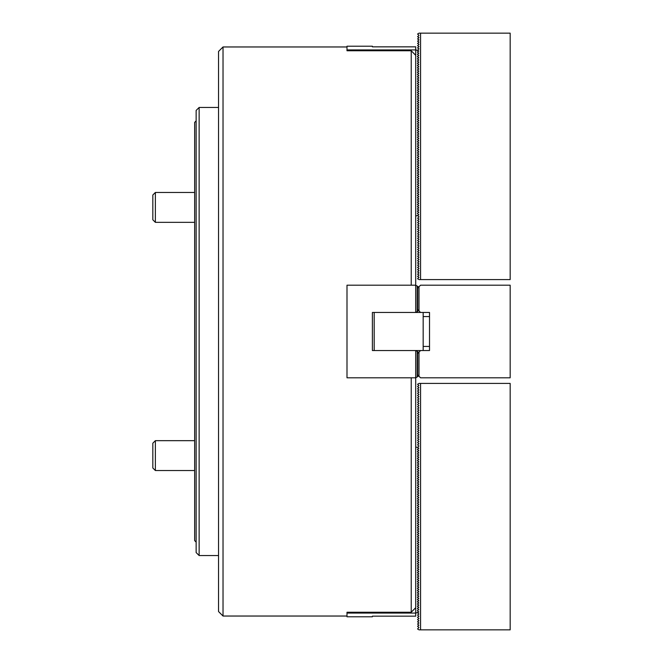 <?xml version="1.0" encoding="UTF-8"?>
<svg xmlns="http://www.w3.org/2000/svg" width="663" height="663" viewBox="0 0 663 663"><rect width="100%" height="100%" fill="white"/><g stroke="black" fill="none" stroke-linecap="round" stroke-linejoin="round"><path stroke-width="0.99" d="M411.226 285.198L411.226 50.761L415.701 55.302L415.701 285.198L346.998 285.198L346.998 377.802L415.701 377.802L415.701 607.698L411.226 612.239L411.226 377.802M346.998 613.076L346.998 616.781L372.391 616.781L372.391 616.159L415.701 616.159L415.701 613.076L346.998 613.076L346.998 612.239L411.226 612.239M411.226 50.761L346.998 50.761L346.998 49.924L415.701 49.924L418.693 50.819L417.417 52.062L418.693 53.057L417.417 54.308L418.693 55.294L417.417 56.546L418.693 57.54L417.417 58.783L418.693 59.778L417.417 61.029L418.693 62.015L417.417 63.267L418.693 64.261L417.417 65.504L418.693 66.499L417.417 67.75L418.693 68.737L417.417 69.988L418.693 70.982L417.417 72.226L418.693 73.22L417.417 74.471L418.693 75.458L417.417 76.709L418.693 77.704L417.417 78.947L418.693 79.941L417.417 81.193L418.693 82.179L417.417 83.43L418.693 84.425L417.417 85.668L418.693 86.662L417.417 87.914L418.693 88.9L417.417 90.151L418.693 91.146L417.417 92.389L418.693 93.384L417.417 94.635L418.693 95.621L417.417 96.873L418.693 97.867L417.417 99.11L418.693 100.105L417.417 101.356L418.693 102.342L417.417 103.594L418.693 104.588L417.417 105.831L418.693 106.826L417.417 108.077L418.693 109.063L417.417 110.315L418.693 111.309L417.417 112.553L418.693 113.547L417.417 114.798L418.693 115.785L417.417 117.036L418.693 118.031L417.417 119.274L418.693 120.268L417.417 121.52L418.693 122.506L417.417 123.757L418.693 124.752L417.417 125.995L418.693 126.989L417.417 128.241L418.693 129.227L417.417 130.478L418.693 131.473L417.417 132.716L418.693 133.711L417.417 134.962L418.693 135.948L417.417 137.2L418.693 138.194L417.417 139.437L418.693 140.432L417.417 141.683L418.693 142.669L417.417 143.921L418.693 144.915L417.417 146.158L418.693 147.153L417.417 148.404L418.693 149.39L417.417 150.642L418.693 151.636L417.417 152.88L418.693 153.874L417.417 155.125L418.693 156.112L417.417 157.363L418.693 158.358L417.417 159.601L418.693 160.595L417.417 161.847L418.693 162.833L417.417 164.084L418.693 165.079L417.417 166.322L418.693 167.316L417.417 168.568L418.693 169.554L417.417 170.805L418.693 171.8L417.417 173.051L418.693 174.037L417.417 175.289L418.693 176.283L417.417 177.527L418.693 178.521L417.417 179.772L418.693 180.759L417.417 182.01L418.693 183.005L417.417 184.248L418.693 185.242L417.417 186.494L418.693 187.48L417.417 188.731L418.693 189.726L417.417 190.969L418.693 191.963L417.417 193.215L418.693 194.201L417.417 195.452L418.693 196.447L417.417 197.69L418.693 198.685L417.417 199.936L418.693 200.922L417.417 202.174L418.693 203.168L417.417 204.411L418.693 205.406L417.417 206.657L418.693 207.643L417.417 208.895L418.693 209.889L417.417 211.132L418.693 212.127L417.417 213.378L418.693 214.878L417.193 215.748L415.701 215.748M223.025 616.035L218.541 611.551L218.541 51.449L223.025 46.965L223.025 616.035L346.998 616.035M417.193 286.06L415.701 285.198L415.701 312.455L417.193 311.593L417.193 286.06L418.693 287.062M418.693 310.591L417.193 311.593M420.557 312.455L417.566 309.472L417.566 288.181L420.557 285.198L510.17 285.198L510.17 377.802L420.557 377.802L417.566 374.819L417.566 353.528L420.557 350.545L429.516 350.545L429.516 312.455L372.391 312.455L372.391 350.545L372.391 312.455L374.181 312.455L374.181 350.545L372.391 350.545L415.701 350.545L415.701 377.802L417.193 376.94L417.193 351.407L418.693 352.409M418.693 375.938L417.193 376.94M417.193 351.407L415.701 350.545L420.557 350.545M423.168 312.455L423.168 350.545M418.917 376.161L418.917 352.186M418.917 310.814L418.917 286.839M418.991 286.764L418.991 310.889M418.991 352.111L418.991 376.236M423.168 316.566L429.516 316.566M415.701 447.252L417.193 447.252L418.693 448.122L417.417 449.365L418.693 450.359L417.417 451.611L418.693 452.597L417.417 453.848L418.693 454.843L417.417 456.086L418.693 457.08L417.417 458.332L418.693 459.318L417.417 460.57L418.693 461.564L417.417 462.807L418.693 463.802L417.417 465.053L418.693 466.039L417.417 467.291L418.693 468.285L417.417 469.528L418.693 470.523L417.417 471.774L418.693 472.76L417.417 474.012L418.693 475.006L417.417 476.249L418.693 477.244L417.417 478.495L418.693 479.482L417.417 480.733L418.693 481.728L417.417 482.971L418.693 483.965L417.417 485.217L418.693 486.203L417.417 487.454L418.693 488.449L417.417 489.692L418.693 490.686L417.417 491.938L418.693 492.924L417.417 494.175L418.693 495.17L417.417 496.413L418.693 497.407L417.417 498.659L418.693 499.645L417.417 500.896L418.693 501.891L417.417 503.134L418.693 504.129L417.417 505.38L418.693 506.366L417.417 507.618L418.693 508.612L417.417 509.855L418.693 510.85L417.417 512.101L418.693 513.087L417.417 514.339L418.693 515.333L417.417 516.576L418.693 517.571L417.417 518.822L418.693 519.809L417.417 521.06L418.693 522.054L417.417 523.298L418.693 524.292L417.417 525.544L418.693 526.53L417.417 527.781L418.693 528.776L417.417 530.019L418.693 531.013L417.417 532.265L418.693 533.251L417.417 534.502L418.693 535.497L417.417 536.74L418.693 537.734L417.417 538.986L418.693 539.972L417.417 541.223L418.693 542.218L417.417 543.461L418.693 544.456L417.417 545.707L418.693 546.693L417.417 547.945L418.693 548.939L417.417 550.182L418.693 551.177L417.417 552.428L418.693 553.414L417.417 554.666L418.693 555.66L417.417 556.903L418.693 557.898L417.417 559.149L418.693 560.136L417.417 561.387L418.693 562.381L417.417 563.625L418.693 564.619L417.417 565.87L418.693 566.857L417.417 568.108L418.693 569.103L417.417 570.346L418.693 571.34L417.417 572.592L418.693 573.578L417.417 574.829L418.693 575.824L417.417 577.067L418.693 578.061L417.417 579.313L418.693 580.299L417.417 581.55L418.693 582.545L417.417 583.788L418.693 584.783L417.417 586.034L418.693 587.02L417.417 588.272L418.693 589.266L417.417 590.509L418.693 591.504L417.417 592.755L418.693 593.741L417.417 594.993L418.693 595.987L417.417 597.23L418.693 598.225L417.417 599.476L418.693 600.463L417.417 601.714L418.693 602.708L417.417 603.96L418.693 604.946L417.417 606.197L418.693 607.192L417.417 608.435L418.693 609.43L417.417 610.681L418.693 612.181L415.701 613.043L415.701 607.698M415.701 49.924L415.701 46.841L372.391 46.841L372.391 46.219L346.998 46.219L346.998 49.924M415.701 55.302L415.701 49.957M423.168 346.434L429.516 346.434L423.168 346.434M417.566 612.827L418.917 614.037L417.566 615.073L418.917 616.275L417.566 617.311L418.917 618.521L417.566 619.549L418.917 620.759L417.566 621.795L418.917 622.996L417.566 624.032L418.917 625.242L417.566 626.27L418.917 627.48L417.566 628.947L418.991 629.85L420.557 629.85L420.557 383.405L418.991 383.405L417.566 384.308L418.917 385.518L417.566 386.546L418.917 387.756L417.566 388.791L418.917 389.993L417.566 391.029L418.917 392.239L417.566 393.267L418.917 394.477L417.566 395.513L418.917 396.714L417.566 397.75L418.917 398.96L417.566 399.988L418.917 401.198L417.566 402.234L418.917 403.435L417.566 404.471L418.917 405.681L417.566 406.709L418.917 407.919L417.566 408.955L418.917 410.157L417.566 411.193L418.917 412.403L417.566 413.43L418.917 414.64L417.566 415.676L418.917 416.878L417.566 417.914L418.917 419.124L417.566 420.151L418.917 421.361L417.566 422.397L418.917 423.599L417.566 424.635L418.917 425.845L417.566 426.873L418.917 428.083L417.566 429.118L418.917 430.32L417.566 431.356L418.917 432.566L417.566 433.594L418.917 434.804L417.566 435.84L418.917 437.041L417.566 438.077L418.917 439.287L417.566 440.315L418.917 441.525L417.566 442.561L418.917 443.762L417.566 444.798L418.917 446.008L417.566 447.467M417.566 449.282L417.566 449.713M417.566 451.52L417.566 451.951M417.566 453.757L417.566 454.188M417.566 456.003L417.566 456.434M417.566 458.241L417.566 458.672M417.566 460.478L417.566 460.918M417.566 462.724L417.566 463.155M417.566 464.962L417.566 465.393M417.566 467.2L417.566 467.639M417.566 469.445L417.566 469.876M417.566 471.683L417.566 472.114M417.566 473.929L417.566 474.36M417.566 476.167L417.566 476.598M417.566 478.404L417.566 478.835M417.566 480.65L417.566 481.081M417.566 482.888L417.566 483.319M417.566 485.125L417.566 485.556M417.566 487.371L417.566 487.802M417.566 489.609L417.566 490.04M417.566 491.847L417.566 492.277M417.566 494.092L417.566 494.523M417.566 496.33L417.566 496.761M417.566 498.568L417.566 498.999M417.566 500.814L417.566 501.245M417.566 503.051L417.566 503.482M417.566 505.289L417.566 505.72M417.566 507.535L417.566 507.966M417.566 509.772L417.566 510.203M417.566 512.01L417.566 512.441M417.566 514.256L417.566 514.687M417.566 516.494L417.566 516.925M417.566 518.731L417.566 519.162M417.566 520.977L417.566 521.408M417.566 523.215L417.566 523.646M417.566 525.452L417.566 525.883M417.566 527.698L417.566 528.129M417.566 529.936L417.566 530.367M417.566 532.174L417.566 532.604M417.566 534.419L417.566 534.85M417.566 536.657L417.566 537.088M417.566 538.895L417.566 539.326M417.566 541.141L417.566 541.572M417.566 543.378L417.566 543.809M417.566 545.616L417.566 546.047M417.566 547.862L417.566 548.293M417.566 550.099L417.566 550.53M417.566 552.337L417.566 552.768M417.566 554.583L417.566 555.014M417.566 556.821L417.566 557.251M417.566 559.058L417.566 559.489M417.566 561.304L417.566 561.735M417.566 563.542L417.566 563.973M417.566 565.779L417.566 566.21M417.566 568.025L417.566 568.456M417.566 570.263L417.566 570.694M417.566 572.5L417.566 572.931M417.566 574.746L417.566 575.177M417.566 576.984L417.566 577.415M417.566 579.222L417.566 579.653M417.566 581.468L417.566 581.899M417.566 583.705L417.566 584.136M417.566 585.943L417.566 586.374M417.566 588.189L417.566 588.62M417.566 590.426L417.566 590.857M417.566 592.664L417.566 593.095M417.566 594.91L417.566 595.341M417.566 597.148L417.566 597.578M417.566 599.385L417.566 599.816M417.566 601.631L417.566 602.062M417.566 603.869L417.566 604.3M417.566 606.106L417.566 606.537M417.566 608.352L417.566 608.783M417.566 610.59L417.566 611.021M418.693 448.122L418.693 448.636M418.693 450.359L418.693 450.873M418.693 452.597L418.693 453.111M418.693 454.843L418.693 455.357M418.693 457.08L418.693 457.594M418.693 459.318L418.693 459.832M418.693 461.564L418.693 462.078M418.693 463.802L418.693 464.315M418.693 466.039L418.693 466.553M418.693 468.285L418.693 468.799M418.693 470.523L418.693 471.037M418.693 472.76L418.693 473.274M418.693 475.006L418.693 475.52M418.693 477.244L418.693 477.758M418.693 479.482L418.693 479.995M418.693 481.728L418.693 482.241M418.693 483.965L418.693 484.479M418.693 486.203L418.693 486.717M418.693 488.449L418.693 488.962M418.693 604.946L418.693 605.46M418.693 607.192L418.693 607.706M418.693 609.43L418.693 609.943M418.693 611.667L418.693 612.181M418.693 490.686L418.693 491.2M418.693 492.924L418.693 493.446M418.693 495.17L418.693 495.684M418.693 497.407L418.693 497.921M418.693 499.645L418.693 500.167M418.693 501.891L418.693 502.405M418.693 504.129L418.693 504.642M418.693 506.366L418.693 506.888M418.693 508.612L418.693 509.126M418.693 510.85L418.693 511.364M418.693 513.087L418.693 513.61M418.693 515.333L418.693 515.847M418.693 517.571L418.693 518.085M418.693 519.809L418.693 520.331M418.693 522.054L418.693 522.568M418.693 524.292L418.693 524.806M418.693 526.53L418.693 527.052M418.693 528.776L418.693 529.289M418.693 531.013L418.693 531.527M418.693 533.251L418.693 533.773M418.693 535.497L418.693 536.011M418.693 537.734L418.693 538.248M418.693 539.972L418.693 540.494M418.693 542.218L418.693 542.732M418.693 544.456L418.693 544.969M418.693 546.693L418.693 547.215M418.693 548.939L418.693 549.453M418.693 551.177L418.693 551.691M418.693 553.414L418.693 553.937M418.693 555.66L418.693 556.174M418.693 557.898L418.693 558.412M418.693 560.136L418.693 560.658M418.693 562.381L418.693 562.895M418.693 564.619L418.693 565.133M418.693 566.857L418.693 567.379M418.693 569.103L418.693 569.616M418.693 571.34L418.693 571.854M418.693 573.578L418.693 574.1M418.693 575.824L418.693 576.338M418.693 578.061L418.693 578.575M418.693 580.299L418.693 580.821M418.693 582.545L418.693 583.059M418.693 584.783L418.693 585.296M418.693 587.02L418.693 587.542M418.693 589.266L418.693 589.78M418.693 591.504L418.693 592.018M418.693 593.741L418.693 594.263M418.693 595.987L418.693 596.501M418.693 598.225L418.693 598.739M418.693 600.463L418.693 600.985M418.693 602.708L418.693 603.222M420.557 629.85L510.17 629.85L510.17 383.405L420.557 383.405M429.516 312.455L429.516 315.82M420.557 279.595L420.557 33.15L510.17 33.15L510.17 279.595L418.991 279.595L417.566 278.692L418.917 277.482M418.917 277.225L417.566 276.454L418.917 275.244M418.917 274.988L417.566 274.209L418.917 273.007M418.917 272.75L417.566 271.971L418.917 270.761M418.917 270.504L417.566 269.733L418.917 268.523M418.917 268.266L417.566 267.487L418.917 266.286M418.917 266.029L417.566 265.25L418.917 264.04M418.917 263.783L417.566 263.012L418.917 261.802M418.917 261.545L417.566 260.766L418.917 259.565M418.917 259.308L417.566 258.529L418.917 257.319M418.917 257.062L417.566 256.291L418.917 255.081M418.917 254.824L417.566 254.045L418.917 252.843M418.917 252.586L417.566 251.807L418.917 250.597M418.917 250.341L417.566 249.57L418.917 248.36M418.917 248.103L417.566 247.324L418.917 246.122M418.917 245.857L417.566 245.086L418.917 243.876M418.917 243.619L417.566 242.849L418.917 241.639M418.917 241.382L417.566 240.603L418.917 239.401M418.917 239.136L417.566 238.365L418.917 237.155M418.917 236.898L417.566 236.127L418.917 234.917M418.917 234.661L417.566 233.882L418.917 232.68M418.917 232.415L417.566 231.644L418.917 230.434M418.917 230.177L417.566 229.406L418.917 228.196M418.917 227.939L417.566 227.16L418.917 225.959M418.917 225.693L417.566 224.923L418.917 223.713M418.917 223.456L417.566 222.685L418.917 221.475M418.917 221.218L417.566 220.439L418.917 219.238M418.917 218.972L417.566 218.202L418.917 216.992M418.917 216.735L417.566 215.533M417.566 213.718L417.566 213.287M417.566 211.48L417.566 211.049M417.566 209.243L417.566 208.812M417.566 206.997L417.566 206.566M417.566 204.759L417.566 204.328M417.566 202.522L417.566 202.082M417.566 200.276L417.566 199.845M417.566 198.038L417.566 197.607M417.566 195.8L417.566 195.361M417.566 193.555L417.566 193.124M417.566 191.317L417.566 190.886M417.566 189.071L417.566 188.64M417.566 186.833L417.566 186.402M417.566 184.596L417.566 184.165M417.566 182.35L417.566 181.919M417.566 180.112L417.566 179.681M417.566 177.875L417.566 177.444M417.566 175.629L417.566 175.198M417.566 173.391L417.566 172.96M417.566 171.153L417.566 170.722M417.566 168.908L417.566 168.477M417.566 166.67L417.566 166.239M417.566 164.432L417.566 164.001M417.566 162.186L417.566 161.755M417.566 159.949L417.566 159.518M417.566 157.711L417.566 157.28M417.566 155.465L417.566 155.034M417.566 153.228L417.566 152.797M417.566 150.99L417.566 150.559M417.566 148.744L417.566 148.313M417.566 146.506L417.566 146.075M417.566 144.269L417.566 143.838M417.566 142.023L417.566 141.592M417.566 139.785L417.566 139.354M417.566 137.548L417.566 137.117M417.566 135.302L417.566 134.871M417.566 133.064L417.566 132.633M417.566 130.826L417.566 130.396M417.566 128.581L417.566 128.15M417.566 126.343L417.566 125.912M417.566 124.105L417.566 123.674M417.566 121.859L417.566 121.428M417.566 119.622L417.566 119.191M417.566 117.384L417.566 116.953M417.566 115.138L417.566 114.707M417.566 112.901L417.566 112.47M417.566 110.663L417.566 110.232M417.566 108.417L417.566 107.986M417.566 106.179L417.566 105.748M417.566 103.942L417.566 103.511M417.566 101.696L417.566 101.265M417.566 99.458L417.566 99.027M417.566 97.221L417.566 96.79M417.566 94.975L417.566 94.544M417.566 92.737L417.566 92.306M417.566 90.499L417.566 90.069M417.566 88.254L417.566 87.823M417.566 86.016L417.566 85.585M417.566 83.778L417.566 83.347M417.566 81.532L417.566 81.101M417.566 79.295L417.566 78.864M417.566 77.057L417.566 76.626M417.566 74.811L417.566 74.38M417.566 72.574L417.566 72.143M417.566 70.336L417.566 69.905M417.566 68.09L417.566 67.659M417.566 65.852L417.566 65.422M417.566 63.615L417.566 63.184M417.566 61.369L417.566 60.938M417.566 59.131L417.566 58.7M417.566 56.894L417.566 56.463M417.566 54.648L417.566 54.217M417.566 52.41L417.566 51.979M417.566 50.173L418.917 48.963M418.917 48.706L417.566 47.927L418.917 46.725M418.917 46.46L417.566 45.689L418.917 44.479M418.917 44.222L417.566 43.451L418.917 42.241M418.917 41.984L417.566 41.205L418.917 40.004M418.917 39.739L417.566 38.968L418.917 37.758M418.917 37.501L417.566 36.73L418.917 35.52M420.557 33.15L418.991 33.15L417.566 34.053L418.917 35.263M418.693 50.819L418.693 51.333M418.693 53.057L418.693 53.57M418.693 55.294L418.693 55.808M418.693 57.54L418.693 58.054M418.693 59.778L418.693 60.292M418.693 62.015L418.693 62.537M418.693 64.261L418.693 64.775M418.693 66.499L418.693 67.013M418.693 68.737L418.693 69.259M418.693 70.982L418.693 71.496M418.693 73.22L418.693 73.734M418.693 75.458L418.693 75.98M418.693 77.704L418.693 78.217M418.693 79.941L418.693 80.455M418.693 82.179L418.693 82.701M418.693 84.425L418.693 84.939M418.693 86.662L418.693 87.176M418.693 88.9L418.693 89.422M418.693 91.146L418.693 91.66M418.693 93.384L418.693 93.897M418.693 95.621L418.693 96.143M418.693 97.867L418.693 98.381M418.693 100.105L418.693 100.619M418.693 102.342L418.693 102.864M418.693 104.588L418.693 105.102M418.693 106.826L418.693 107.34M418.693 109.063L418.693 109.586M418.693 111.309L418.693 111.823M418.693 113.547L418.693 114.061M418.693 115.785L418.693 116.307M418.693 118.031L418.693 118.544M418.693 120.268L418.693 120.782M418.693 122.506L418.693 123.028M418.693 124.752L418.693 125.266M418.693 126.989L418.693 127.503M418.693 129.227L418.693 129.749M418.693 131.473L418.693 131.987M418.693 133.711L418.693 134.224M418.693 135.948L418.693 136.47M418.693 138.194L418.693 138.708M418.693 140.432L418.693 140.946M418.693 142.669L418.693 143.191M418.693 144.915L418.693 145.429M418.693 147.153L418.693 147.667M418.693 149.39L418.693 149.913M418.693 151.636L418.693 152.15M418.693 153.874L418.693 154.388M418.693 156.112L418.693 156.634M418.693 158.358L418.693 158.871M418.693 160.595L418.693 161.109M418.693 162.833L418.693 163.355M418.693 165.079L418.693 165.593M418.693 167.316L418.693 167.83M418.693 169.554L418.693 170.076M418.693 171.8L418.693 172.314M418.693 174.037L418.693 174.551M418.693 176.283L418.693 176.797M418.693 178.521L418.693 179.035M418.693 180.759L418.693 181.272M418.693 183.005L418.693 183.518M418.693 185.242L418.693 185.756M418.693 187.48L418.693 187.994M418.693 189.726L418.693 190.24M418.693 191.963L418.693 192.477M418.693 194.201L418.693 194.715M418.693 196.447L418.693 196.961M418.693 198.685L418.693 199.198M418.693 200.922L418.693 201.436M418.693 203.168L418.693 203.682M418.693 205.406L418.693 205.92M418.693 207.643L418.693 208.157M418.693 209.889L418.693 210.403M418.693 212.127L418.693 212.641M418.693 214.364L418.693 214.878M155.366 222.337L152.83 219.801L152.83 195.005L155.366 192.469L155.366 222.337L194.649 222.337M155.366 192.469L194.649 192.469L155.366 192.469L152.83 195.005M155.366 470.531L152.83 467.995L152.83 443.199L155.366 440.663L155.366 470.531L194.649 470.531M196.14 542.102L194.649 540.61L194.649 122.39L196.14 120.898M199.132 555.544L196.14 552.552L196.14 110.448L199.132 107.456L199.132 555.544L218.541 555.544M223.025 46.965L346.998 46.965M155.366 440.663L194.649 440.663L155.366 440.663L152.83 443.199M218.541 107.456L199.132 107.456"/></g></svg>
